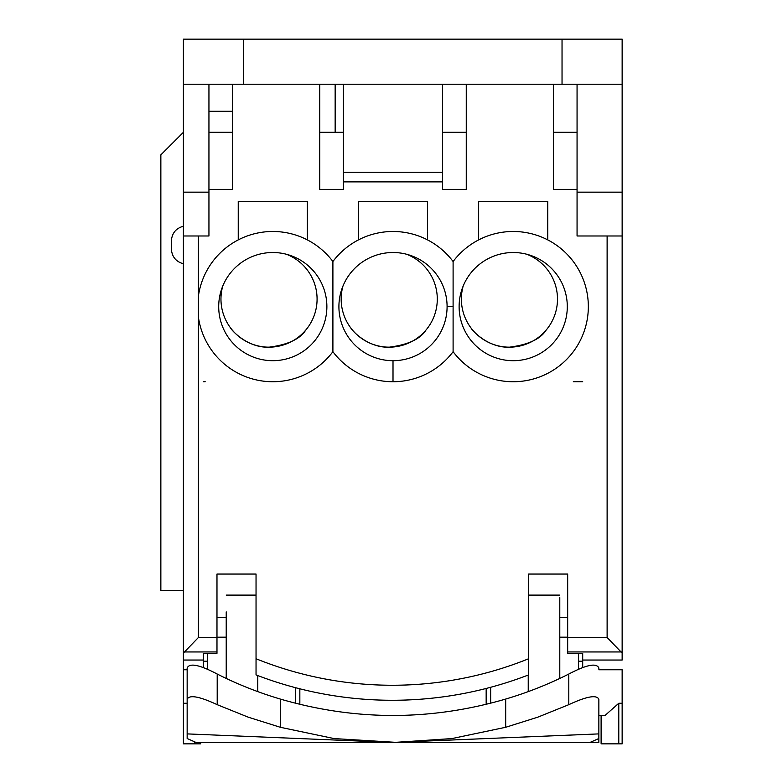 <?xml version="1.0" encoding="UTF-8"?>
<svg xmlns="http://www.w3.org/2000/svg" width="783" height="783" viewBox="0 0 783 783"><rect width="100%" height="100%" fill="white"/><g stroke="black" fill="none" stroke-linecap="round" stroke-linejoin="round"><path stroke-width="1.17" d="M528.613 658.748L528.613 574.056L567.675 574.056L567.675 653.306L582.699 653.306L582.699 660.049L622.142 660.049L622.142 39.15L183.398 39.15L183.398 653.1L198.422 637.489L216.979 637.489L216.979 574.056L256.041 574.056L256.041 674.897A378.649 378.649 0 0 0 528.613 674.897L528.613 658.748A363.615 363.615 0 0 1 256.041 658.748M601.109 715.3L601.109 743.85L622.142 743.85L622.142 669.768L598.858 669.768M567.675 637.489L607.119 637.489L622.142 653.1M216.979 637.489L216.979 653.306L203.306 653.306L203.306 660.049L183.398 660.049L183.398 653.1M577.061 189.408L553.405 189.408L553.405 84.231M466.257 189.408L442.591 189.408L466.257 189.408L466.257 84.231M442.591 189.408L442.591 84.231M343.414 189.408L319.758 189.408L343.414 189.408L343.414 181.891L442.591 181.891M319.758 189.408L319.758 84.231M208.944 189.408L232.6 189.408L232.6 84.231M238.238 239.901A75.129 75.129 0 0 0 198.422 296.003L198.422 317.203A75.129 75.129 0 0 0 332.902 351.684A75.129 75.129 0 0 0 453.103 351.684A75.129 75.129 0 0 0 570.543 355.159A75.129 75.129 0 0 0 478.648 239.901A75.129 75.129 0 0 0 453.103 261.532A75.129 75.129 0 0 0 332.902 261.532A75.129 75.129 0 0 0 238.238 239.901L238.238 201.427L307.357 201.427L307.357 239.901M358.448 239.901L358.448 201.427L427.557 201.427L427.557 239.901M478.648 239.901L478.648 201.427L547.767 201.427L547.767 239.901M203.306 667.674L203.306 660.049M582.699 667.674L582.699 660.049M598.858 742.343L598.858 738.516L590.216 742.343L598.858 742.343L598.858 715.3L605.21 715.3L618.785 703.261L622.142 703.261M618.785 703.261L618.785 743.85M299.84 704.68L299.84 688.805M295.338 703.516L295.338 687.64M490.667 703.516L490.667 687.278M486.165 704.68L486.165 688.463M335.153 132.307L335.153 84.231M442.591 132.307L466.257 132.307M553.405 132.307L577.061 132.307M577.061 84.231L577.061 235.986L622.142 235.986M183.398 235.986L208.944 235.986L208.944 84.231M194.419 742.206L194.419 743.85L183.398 743.85L183.398 660.049M183.398 84.231L622.142 84.231M343.414 84.231L343.414 181.891M343.414 132.307L319.758 132.307M232.6 132.307L208.944 132.307M183.398 590.588L160.858 590.588L160.858 154.848L183.398 132.307M406.592 254.25A54.096 54.096 0 0 0 342.964 286.059A48.086 48.086 0 0 0 382.672 346.722A48.086 48.086 0 0 0 406.592 254.25M207.436 661.214L203.306 661.214M272.797 252.518A54.096 54.096 0 0 0 224.418 330.798A54.096 54.096 0 0 0 316.068 339.059A54.096 54.096 0 0 0 272.797 252.518M332.902 261.532L332.902 351.684M447.093 306.613A54.096 54.096 0 0 0 393.007 252.518A54.096 54.096 0 0 0 338.912 306.603A54.096 54.096 0 0 0 393.007 360.699A54.096 54.096 122.7 0 0 447.093 306.613L453.103 306.613L453.103 351.684M453.103 261.532L453.103 306.613M513.208 360.699A54.096 54.096 0 0 0 560.051 279.56A54.096 54.096 0 0 0 466.365 279.56A54.096 54.096 0 0 0 513.208 360.699M232.6 111.274L208.944 111.274M187.157 669.768L183.398 669.768M187.157 703.261L183.398 703.261M194.419 743.85L200.673 743.85L200.673 742.343M171.379 249.063L171.379 240.939L171.379 249.063C171.947 256.775 175.95 261.679 183.398 263.783M578.568 661.214L582.699 661.214M395.572 742.333L598.848 733.896L598.858 738.516L598.858 699.258C596.646 694.57 586.633 696.371 568.801 704.671L537.676 717.218L505.691 727.28L451.918 738.575L395.65 742.333L334.087 738.575L280.314 727.28L248.328 717.218L217.204 704.671C199.371 696.371 189.359 694.57 187.157 699.258L187.157 738.516L195.789 742.343L590.216 742.343M187.157 710.749L187.157 713.127M187.157 668.016L187.157 699.258L187.157 668.016C189.457 662.712 199.479 664.708 217.204 674.026L217.204 704.671M568.801 704.671L568.801 674.036C586.526 664.718 596.548 662.712 598.858 668.016L598.858 669.142M568.801 674.036A422.624 389.846 40.4 0 1 505.691 699.062L505.691 727.28M280.314 727.28L280.314 699.062A422.624 389.856 -40.4 0 1 217.204 674.026M505.691 699.062C430.562 720.928 355.443 720.928 280.314 699.062M257.773 691.614L257.773 675.563M226.218 678.44L226.218 611.885M226.218 637.166L216.979 637.196M207.436 669.387L207.436 653.306M578.568 669.387L578.568 653.306M567.675 637.166L559.786 637.166M559.786 678.44L559.786 597.556M528.231 691.614L528.231 675.044M526.793 254.25A48.086 48.086 0 0 1 502.872 346.722A48.086 48.086 0 0 1 463.174 286.059M286.382 254.25A48.086 48.086 0 0 1 262.462 346.722A48.086 48.086 0 0 1 222.763 286.059M545.986 330.348C540.309 339.166 528.124 344.774 509.449 347.172C487.496 348.112 471.219 329.359 471.131 328.146M425.786 330.348C420.099 339.166 407.923 344.774 389.249 347.172C367.286 348.112 351.009 329.359 350.931 328.146M305.576 330.348C299.899 339.166 287.723 344.774 269.039 347.172C247.085 348.112 230.809 329.359 230.731 328.146M607.119 637.489L607.119 235.986M621.585 651.955L567.675 651.955M528.613 674.897A378.649 378.649 0 0 1 256.041 674.897M198.422 235.986L198.422 296.003M198.422 317.203L198.422 637.489M216.979 651.955L183.956 651.955M183.398 192.158L208.944 192.158M243.493 39.15L243.493 84.231M562.037 84.231L562.037 39.15M577.061 192.158L622.142 192.158M343.414 172.26L442.591 172.26M203.306 381.732L205.185 381.732M573.313 381.732L582.699 381.732M393.007 381.732L393.007 360.699M187.157 733.896L390.198 742.333M256.041 595.1L226.218 595.1M559.786 595.1L528.613 595.1M183.398 226.218C175.93 228.303 171.927 233.207 171.379 240.939M559.786 617.63L567.675 617.63M216.979 617.63L226.218 617.63"/></g></svg>
